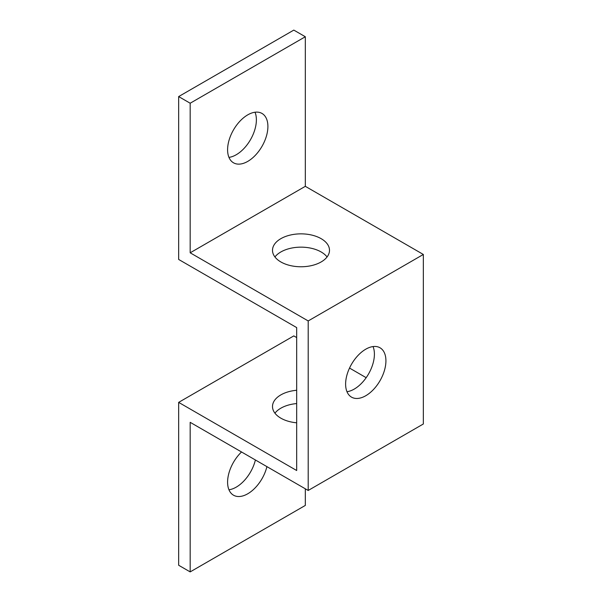 <?xml version="1.0" encoding="UTF-8"?>
<svg xmlns="http://www.w3.org/2000/svg" width="602" height="602" viewBox="0 0 602 602"><rect width="100%" height="100%" fill="white"/><g stroke="black" fill="none" stroke-linecap="round" stroke-linejoin="round"><path stroke-width="0.9" d="M296.681 337.564L293.806 335.901L178.659 402.377L296.681 470.516L296.681 327.593L178.659 259.447L178.659 96.576L293.806 30.1L305.319 36.745L305.319 186.327L190.172 252.802L308.194 320.941L308.194 490.464L190.172 422.326L190.172 571.9L305.319 505.424L305.319 488.801M178.659 96.576L190.172 103.228L305.319 36.745M190.172 571.9L178.659 565.255L178.659 402.377M228.956 489.772A28.497 16.45 120 0 0 255.398 459.981M349.529 368.07L366.182 377.687M296.681 422.8A28.497 16.45 180 0 1 280.848 418.164A28.497 16.45 180 0 1 272.503 406.538A28.497 16.45 180 0 1 296.681 390.269M305.319 186.327L423.341 254.465L423.341 423.989L308.194 490.464M346.978 391.714A28.497 16.45 120 0 0 368.499 374.045A28.497 16.45 120 0 0 373.044 346.564M327.067 256.956A28.497 16.45 0 0 0 301 247.151A28.497 16.45 0 0 0 274.933 256.956M296.681 403.566A28.497 16.45 0 0 0 274.933 413.183M266.912 466.625A28.497 16.45 -60 0 1 233.501 495.198A28.497 16.45 -60 0 1 227.594 482.157A28.497 16.45 -60 0 1 241.53 451.974M423.341 254.465L308.194 320.941M345.616 384.099A28.497 16.45 -60 0 1 358.055 355.421A28.497 16.45 -60 0 1 380.02 347.783A28.497 16.45 -60 0 1 380.02 380.69A28.497 16.45 -60 0 1 351.523 397.139A28.497 16.45 -60 0 1 345.616 384.099M190.172 103.228L190.172 252.802M227.594 149.763A28.497 16.45 -60 0 1 240.032 121.085A28.497 16.45 -60 0 1 261.998 113.447A28.497 16.45 -60 0 1 261.998 146.354A28.497 16.45 -60 0 1 233.501 162.803A28.497 16.45 -60 0 1 227.594 149.763M280.848 261.945A28.497 16.45 180 0 1 272.503 250.312A28.497 16.45 180 0 1 301 233.854A28.497 16.45 180 0 1 329.497 250.312A28.497 16.45 180 0 1 311.904 265.512A28.497 16.45 180 0 1 280.848 261.945M228.956 157.378A28.497 16.45 120 0 0 250.477 139.709A28.497 16.45 120 0 0 255.022 112.228"/></g></svg>
